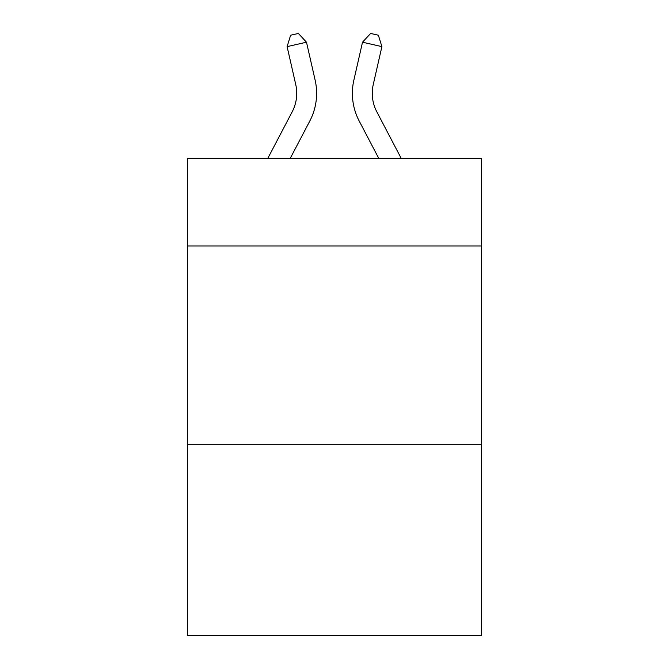 <?xml version="1.0" encoding="UTF-8"?>
<svg xmlns="http://www.w3.org/2000/svg" width="669" height="669" viewBox="0 0 669 669"><rect width="100%" height="100%" fill="white"/><g stroke="black" fill="none" stroke-linecap="round" stroke-linejoin="round"><path stroke-width="1" d="M481.58 245.991L481.58 158.536L187.42 158.536L187.42 245.991L481.58 245.991L481.58 635.55L187.42 635.55L187.42 245.991M481.58 444.743L187.42 444.743M292.194 111.79A39.755 39.755 -17.4 0 0 295.74 84.511A39.755 39.755 -17.4 0 1 292.194 111.79A39.755 39.755 -17.4 0 0 295.74 84.511A39.755 39.755 -17.4 0 1 292.194 111.79A39.755 39.755 -17.4 0 0 295.74 84.511A39.755 39.755 -17.4 0 1 292.194 111.79A39.755 39.755 -17.4 0 0 295.74 84.511A39.755 39.755 -17.4 0 1 292.194 111.79A39.755 39.755 -17.4 0 0 295.74 84.511A39.755 39.755 -17.4 0 1 292.194 111.79A39.755 39.755 -17.4 0 0 295.74 84.511A39.755 39.755 -17.4 0 1 292.194 111.79A39.755 39.755 -17.4 0 0 295.74 84.511A39.755 39.755 -17.4 0 1 292.194 111.79A39.755 39.755 -17.4 0 0 295.74 84.511A39.755 39.755 -17.4 0 1 292.194 111.79A39.755 39.755 -17.4 0 0 295.74 84.511A39.755 39.755 -17.4 0 1 292.194 111.79A39.755 39.755 -17.4 0 0 295.74 84.511A39.755 39.755 -17.4 0 1 292.194 111.79A39.755 39.755 -17.4 0 0 295.74 84.511A39.755 39.755 -17.4 0 1 292.194 111.79A39.755 39.755 -17.4 0 0 295.74 84.511A39.755 39.755 -17.4 0 1 292.194 111.79A39.755 39.755 -17.4 0 0 295.74 84.511A39.755 39.755 -17.4 0 1 292.194 111.79A39.755 39.755 -17.4 0 0 295.74 84.511A39.755 39.755 -17.4 0 1 292.194 111.79A39.755 39.755 -17.4 0 0 295.74 84.511A39.755 39.755 -17.4 0 1 292.194 111.79A39.755 39.755 -17.4 0 0 295.74 84.511A39.755 39.755 -17.4 0 1 292.194 111.79A39.755 39.755 -17.4 0 0 295.74 84.511A39.755 39.755 -17.4 0 1 292.194 111.79A39.755 39.755 -17.4 0 0 295.74 84.511A39.755 39.755 -17.4 0 1 292.194 111.79A39.755 39.755 -17.4 0 0 295.74 84.511A39.755 39.755 -17.4 0 1 292.194 111.79A39.755 39.755 -17.4 0 0 295.74 84.511A39.755 39.755 -17.4 0 1 292.194 111.79A39.755 39.755 -17.4 0 0 295.74 84.511A39.755 39.755 -17.4 0 1 292.194 111.79A39.755 39.755 -17.4 0 0 295.74 84.511A39.755 39.755 -17.4 0 1 292.194 111.79A39.755 39.755 -17.4 0 0 295.74 84.511A39.755 39.755 -17.4 0 1 292.194 111.79A39.755 39.755 -17.4 0 0 295.74 84.511A39.755 39.755 -17.4 0 1 292.194 111.79A39.755 39.755 -17.4 0 0 295.74 84.511A39.755 39.755 -17.4 0 1 292.194 111.79A39.755 39.755 -17.4 0 0 295.74 84.511A39.755 39.755 -17.4 0 1 292.194 111.79L267.709 158.536L292.194 111.79A39.755 39.755 -29.3 0 0 295.74 84.511L287.11 46.621L290.622 35.214L298.374 33.45L306.486 42.206L315.124 80.096A59.625 59.625 162.6 0 1 309.806 121.014L290.145 158.536M401.291 158.536L376.806 111.79A39.755 39.755 29.3 0 1 373.26 84.511L381.89 46.621L362.514 42.206L353.876 80.096A59.625 59.625 -162.6 0 0 359.194 121.014L378.855 158.536M306.486 42.206L315.124 80.096L306.486 42.206L315.124 80.096L306.486 42.206L315.124 80.096L306.486 42.206L315.124 80.096L306.486 42.206L315.124 80.096L306.486 42.206L315.124 80.096L306.486 42.206L315.124 80.096L306.486 42.206L315.124 80.096L306.486 42.206L315.124 80.096L306.486 42.206L315.124 80.096L306.486 42.206L315.124 80.096L306.486 42.206L315.124 80.096L306.486 42.206L315.124 80.096L306.486 42.206L315.124 80.096L306.486 42.206L315.124 80.096L306.486 42.206L315.124 80.096L306.486 42.206L315.124 80.096L306.486 42.206L315.124 80.096L306.486 42.206L315.124 80.096L306.486 42.206L315.124 80.096L306.486 42.206L315.124 80.096L306.486 42.206L315.124 80.096L306.486 42.206L315.124 80.096L306.486 42.206L315.124 80.096L306.486 42.206L315.124 80.096L306.486 42.206L315.124 80.096L306.486 42.206L287.11 46.621M376.806 111.79A39.755 39.755 17.4 0 1 373.26 84.511A39.755 39.755 17.4 0 0 376.806 111.79A39.755 39.755 17.4 0 1 373.26 84.511A39.755 39.755 17.4 0 0 376.806 111.79A39.755 39.755 17.4 0 1 373.26 84.511A39.755 39.755 17.4 0 0 376.806 111.79A39.755 39.755 17.4 0 1 373.26 84.511A39.755 39.755 17.4 0 0 376.806 111.79A39.755 39.755 17.4 0 1 373.26 84.511A39.755 39.755 17.4 0 0 376.806 111.79A39.755 39.755 17.4 0 1 373.26 84.511A39.755 39.755 17.4 0 0 376.806 111.79A39.755 39.755 17.4 0 1 373.26 84.511A39.755 39.755 17.4 0 0 376.806 111.79A39.755 39.755 17.4 0 1 373.26 84.511A39.755 39.755 17.4 0 0 376.806 111.79A39.755 39.755 17.4 0 1 373.26 84.511A39.755 39.755 17.4 0 0 376.806 111.79A39.755 39.755 17.4 0 1 373.26 84.511A39.755 39.755 17.4 0 0 376.806 111.79A39.755 39.755 17.4 0 1 373.26 84.511A39.755 39.755 17.4 0 0 376.806 111.79A39.755 39.755 17.4 0 1 373.26 84.511A39.755 39.755 17.4 0 0 376.806 111.79A39.755 39.755 17.4 0 1 373.26 84.511A39.755 39.755 17.4 0 0 376.806 111.79A39.755 39.755 17.4 0 1 373.26 84.511A39.755 39.755 17.4 0 0 376.806 111.79A39.755 39.755 17.4 0 1 373.26 84.511A39.755 39.755 17.4 0 0 376.806 111.79A39.755 39.755 17.4 0 1 373.26 84.511A39.755 39.755 17.4 0 0 376.806 111.79A39.755 39.755 17.4 0 1 373.26 84.511A39.755 39.755 17.4 0 0 376.806 111.79A39.755 39.755 17.4 0 1 373.26 84.511A39.755 39.755 17.4 0 0 376.806 111.79A39.755 39.755 17.4 0 1 373.26 84.511A39.755 39.755 17.4 0 0 376.806 111.79A39.755 39.755 17.4 0 1 373.26 84.511A39.755 39.755 17.4 0 0 376.806 111.79A39.755 39.755 17.4 0 1 373.26 84.511A39.755 39.755 17.4 0 0 376.806 111.79A39.755 39.755 17.4 0 1 373.26 84.511A39.755 39.755 17.4 0 0 376.806 111.79A39.755 39.755 17.4 0 1 373.26 84.511A39.755 39.755 17.4 0 0 376.806 111.79A39.755 39.755 17.4 0 1 373.26 84.511A39.755 39.755 17.4 0 0 376.806 111.79A39.755 39.755 17.4 0 1 373.26 84.511A39.755 39.755 17.4 0 0 376.806 111.79A39.755 39.755 17.4 0 1 373.26 84.511A39.755 39.755 17.4 0 0 376.806 111.79M362.514 42.206L353.876 80.096L362.514 42.206L353.876 80.096L362.514 42.206L353.876 80.096L362.514 42.206L353.876 80.096L362.514 42.206L353.876 80.096L362.514 42.206L353.876 80.096L362.514 42.206L353.876 80.096L362.514 42.206L353.876 80.096L362.514 42.206L353.876 80.096L362.514 42.206L353.876 80.096L362.514 42.206L353.876 80.096L362.514 42.206L353.876 80.096L362.514 42.206L353.876 80.096L362.514 42.206L353.876 80.096L362.514 42.206L353.876 80.096L362.514 42.206L353.876 80.096L362.514 42.206L353.876 80.096L362.514 42.206L353.876 80.096L362.514 42.206L353.876 80.096L362.514 42.206L353.876 80.096L362.514 42.206L353.876 80.096L362.514 42.206L353.876 80.096L362.514 42.206L353.876 80.096L362.514 42.206L353.876 80.096L362.514 42.206L353.876 80.096L362.514 42.206L353.876 80.096L362.514 42.206L370.626 33.45L378.378 35.214L381.89 46.621"/></g></svg>
